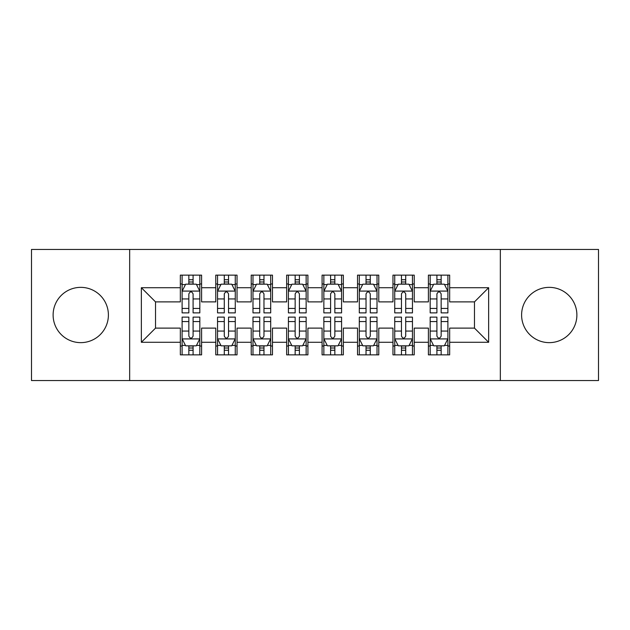 <?xml version="1.0" encoding="UTF-8"?>
<svg xmlns="http://www.w3.org/2000/svg" width="630" height="630" viewBox="0 0 630 630"><rect width="100%" height="100%" fill="white"/><g stroke="black" fill="none" stroke-linecap="round" stroke-linejoin="round"><path stroke-width="0.94" d="M549.242 287.359A27.641 27.641 0 0 0 521.601 315A27.641 27.641 0 0 0 549.242 342.641A27.641 27.641 0 0 0 576.883 315A27.641 27.641 0 0 0 549.242 287.359M80.758 287.359A27.641 27.641 0 0 0 53.117 315A27.641 27.641 0 0 0 80.758 342.641A27.641 27.641 0 0 0 108.399 315A27.641 27.641 0 0 0 80.758 287.359M500.338 380.559L598.5 380.559L598.5 249.441L500.338 249.441L500.338 380.559L129.662 380.559L129.662 249.441L31.5 249.441L31.5 380.559L129.662 380.559M500.338 249.441L129.662 249.441M141.356 342.287L141.356 287.713L180.338 287.713L180.338 301.888L155.531 301.888L155.531 328.112L141.356 342.287L180.338 342.287L180.338 354.863L201.6 354.863L201.6 342.287L215.775 342.287L215.775 354.863L237.037 354.863L237.037 342.287L251.213 342.287L251.213 354.863L272.475 354.863L272.475 342.287L286.65 342.287L286.65 354.863L307.912 354.863L307.912 342.287L322.087 342.287L322.087 354.863L343.35 354.863L343.35 342.287L357.525 342.287L357.525 354.863L378.787 354.863L378.787 342.287L392.962 342.287L392.962 354.863L414.225 354.863L414.225 342.287L428.4 342.287L428.4 354.863L449.662 354.863L449.662 328.112L474.469 328.112L474.469 301.888L449.662 301.888L449.662 287.713L488.644 287.713L488.644 342.287L449.662 342.287M449.662 287.713L449.662 275.129L428.4 275.129L428.4 287.713L414.225 287.713L414.225 275.129L392.962 275.129L392.962 287.713L378.787 287.713L378.787 275.129L357.525 275.129L357.525 287.713L343.35 287.713L343.35 275.129L322.087 275.129L322.087 287.713L307.912 287.713L307.912 275.129L286.65 275.129L286.65 287.713L272.475 287.713L272.475 275.129L251.213 275.129L251.213 287.713L237.037 287.713L237.037 275.137L215.775 275.137L215.775 287.713L201.6 287.713L201.6 275.137L180.338 275.137L180.338 287.713M414.225 342.287L414.225 328.112L428.4 328.112L428.4 342.287M488.644 287.713L474.469 301.888M378.787 342.287L378.787 328.112L392.962 328.112L392.962 342.287M428.4 287.713L428.4 301.888L414.225 301.888L414.225 287.713M343.35 342.287L343.35 328.112L357.525 328.112L357.525 342.287M392.962 287.713L392.962 301.888L378.787 301.888L378.787 287.713M307.912 342.287L307.912 328.112L322.087 328.112L322.087 342.287M357.525 287.713L357.525 301.888L343.35 301.888L343.35 287.713M272.475 342.287L272.475 328.112L286.65 328.112L286.65 342.287M322.087 287.713L322.087 301.888L307.912 301.888L307.912 287.713M237.037 342.287L237.037 328.112L251.213 328.112L251.213 342.287M286.65 287.713L286.65 301.888L272.475 301.888L272.475 287.713M201.6 342.287L201.6 328.112L215.775 328.112L215.775 342.287M251.213 287.713L251.213 301.888L237.037 301.888L237.037 287.713M155.531 328.112L180.338 328.112L180.338 342.287M215.775 287.713L215.775 301.888L201.6 301.888L201.6 287.713M428.4 283.988L430.172 283.988M447.891 283.988L449.662 283.988M392.962 283.988L394.734 283.988M412.453 283.988L414.225 283.988M357.525 283.988L359.297 283.988M377.016 283.988L378.787 283.988M322.087 283.988L323.859 283.988M341.578 283.988L343.35 283.988M286.65 283.988L288.422 283.988M306.141 283.988L307.912 283.988M251.213 283.988L252.984 283.988M270.703 283.988L272.475 283.988M215.775 283.988L217.547 283.988M235.266 283.988L237.037 283.988M180.338 283.988L182.109 283.988M199.828 283.988L201.6 283.988M180.338 346.012L182.109 346.012M199.828 346.012L201.6 346.012M215.775 346.004L217.547 346.004M235.266 346.004L237.037 346.004M251.213 346.004L252.984 346.004M270.703 346.004L272.475 346.004M286.65 346.004L288.422 346.004M306.141 346.004L307.912 346.004M322.087 346.004L323.859 346.004M341.578 346.004L343.35 346.004M357.525 346.004L359.297 346.004M377.016 346.004L378.787 346.004M392.962 346.004L394.734 346.004M412.453 346.004L414.225 346.004M428.4 346.004L430.172 346.004M447.891 346.004L449.662 346.004M141.356 287.713L155.531 301.888M474.469 328.112L488.644 342.287M193.095 279.744L188.843 279.744M199.828 308.432L193.095 308.432L193.095 312.874L199.828 312.874L199.828 291.257L196.284 284.169L185.653 284.169L182.109 291.257L182.109 312.874L188.843 312.874L188.843 308.432L182.109 308.432M182.109 291.257L182.109 275.137M199.828 291.257L199.828 275.137M188.843 284.169L188.843 275.137M193.095 275.137L193.095 284.169M193.095 308.432L193.095 293.919C191.678 291.186 190.26 291.186 188.843 293.919L188.843 308.432M193.095 283.996L188.843 283.996M188.843 350.256L193.095 350.256M182.109 321.568L188.843 321.568L188.843 317.126L182.109 317.126L182.109 338.743L185.653 345.831L196.284 345.831L199.828 338.743L199.828 317.126L193.095 317.126L193.095 321.568L199.828 321.568M199.828 338.743L199.828 354.863M182.109 338.743L182.109 354.863M193.095 345.831L193.095 354.863M188.843 354.863L188.843 345.831M188.843 321.568L188.843 336.081C190.26 338.814 191.678 338.814 193.095 336.081L193.095 321.568M188.843 346.004L193.095 346.004M228.532 279.744L224.28 279.744M235.266 308.432L228.532 308.432L228.532 312.874L235.266 312.874L235.266 291.257L231.722 284.169L221.091 284.169L217.547 291.257L217.547 312.874L224.28 312.874L224.28 308.432L217.547 308.432M217.547 291.257L217.547 275.137M235.266 291.257L235.266 275.137M224.28 284.169L224.28 275.137M228.532 275.137L228.532 284.169M228.532 308.432L228.532 293.919C227.115 291.186 225.698 291.186 224.28 293.919L224.28 308.432M228.532 283.996L224.28 283.996M263.97 279.744L259.718 279.744M270.703 308.432L263.97 308.432L263.97 312.874L270.703 312.874L270.703 291.257L267.159 284.169L256.528 284.169L252.984 291.257L252.984 312.874L259.718 312.874L259.718 308.432L252.984 308.432M252.984 291.257L252.984 275.137M270.703 291.257L270.703 275.137M259.718 284.169L259.718 275.137M263.97 275.137L263.97 284.169M263.97 308.432L263.97 293.919C262.552 291.186 261.135 291.186 259.718 293.919L259.718 308.432M263.97 283.996L259.718 283.996M224.28 350.256L228.532 350.256M217.547 321.568L224.28 321.568L224.28 317.126L217.547 317.126L217.547 338.743L221.091 345.831L231.722 345.831L235.266 338.743L235.266 317.126L228.532 317.126L228.532 321.568L235.266 321.568M235.266 338.743L235.266 354.863M217.547 338.743L217.547 354.863M228.532 345.831L228.532 354.863M224.28 354.863L224.28 345.831M224.28 321.568L224.28 336.081C225.698 338.814 227.115 338.814 228.532 336.081L228.532 321.568M224.28 346.004L228.532 346.004M259.718 350.256L263.97 350.256M252.984 321.568L259.718 321.568L259.718 317.126L252.984 317.126L252.984 338.743L256.528 345.831L267.159 345.831L270.703 338.743L270.703 317.126L263.97 317.126L263.97 321.568L270.703 321.568M270.703 338.743L270.703 354.863M252.984 338.743L252.984 354.863M263.97 345.831L263.97 354.863M259.718 354.863L259.718 345.831M259.718 321.568L259.718 336.081C261.135 338.814 262.552 338.814 263.97 336.081L263.97 321.568M259.718 346.004L263.97 346.004M299.407 279.744L295.155 279.744M306.141 308.432L299.407 308.432L299.407 312.874L306.141 312.874L306.141 291.257L302.597 284.169L291.966 284.169L288.422 291.257L288.422 312.874L295.155 312.874L295.155 308.432L288.422 308.432M288.422 291.257L288.422 275.137M306.141 291.257L306.141 275.137M295.155 284.169L295.155 275.137M299.407 275.137L299.407 284.169M299.407 308.432L299.407 293.919C297.99 291.186 296.572 291.186 295.155 293.919L295.155 308.432M299.407 283.996L295.155 283.996M334.845 279.744L330.592 279.744M341.578 308.432L334.845 308.432L334.845 312.874L341.578 312.874L341.578 291.257L338.034 284.169L327.403 284.169L323.859 291.257L323.859 312.874L330.592 312.874L330.592 308.432L323.859 308.432M323.859 291.257L323.859 275.137M341.578 291.257L341.578 275.137M330.592 284.169L330.592 275.137M334.845 275.137L334.845 284.169M334.845 308.432L334.845 293.919C333.427 291.186 332.01 291.186 330.592 293.919L330.592 308.432M334.845 283.996L330.592 283.996M295.155 350.256L299.407 350.256M288.422 321.568L295.155 321.568L295.155 317.126L288.422 317.126L288.422 338.743L291.966 345.831L302.597 345.831L306.141 338.743L306.141 317.126L299.407 317.126L299.407 321.568L306.141 321.568M306.141 338.743L306.141 354.863M288.422 338.743L288.422 354.863M299.407 345.831L299.407 354.863M295.155 354.863L295.155 345.831M295.155 321.568L295.155 336.081C296.572 338.814 297.99 338.814 299.407 336.081L299.407 321.568M295.155 346.004L299.407 346.004M330.592 350.256L334.845 350.256M323.859 321.568L330.592 321.568L330.592 317.126L323.859 317.126L323.859 338.743L327.403 345.831L338.034 345.831L341.578 338.743L341.578 317.126L334.845 317.126L334.845 321.568L341.578 321.568M341.578 338.743L341.578 354.863M323.859 338.743L323.859 354.863M334.845 345.831L334.845 354.863M330.592 354.863L330.592 345.831M330.592 321.568L330.592 336.081C332.01 338.814 333.427 338.814 334.845 336.081L334.845 321.568M330.592 346.004L334.845 346.004M370.282 279.744L366.03 279.744M377.016 308.432L370.282 308.432L370.282 312.874L377.016 312.874L377.016 291.257L373.472 284.169L362.841 284.169L359.297 291.257L359.297 312.874L366.03 312.874L366.03 308.432L359.297 308.432M359.297 291.257L359.297 275.137M377.016 291.257L377.016 275.137M366.03 284.169L366.03 275.137M370.282 275.137L370.282 284.169M370.282 308.432L370.282 293.919C368.865 291.186 367.447 291.186 366.03 293.919L366.03 308.432M370.282 283.996L366.03 283.996M366.03 350.256L370.282 350.256M359.297 321.568L366.03 321.568L366.03 317.126L359.297 317.126L359.297 338.743L362.841 345.831L373.472 345.831L377.016 338.743L377.016 317.126L370.282 317.126L370.282 321.568L377.016 321.568M377.016 338.743L377.016 354.863M359.297 338.743L359.297 354.863M370.282 345.831L370.282 354.863M366.03 354.863L366.03 345.831M366.03 321.568L366.03 336.081C367.447 338.814 368.865 338.814 370.282 336.081L370.282 321.568M366.03 346.004L370.282 346.004M405.72 279.744L401.467 279.744M412.453 308.432L405.72 308.432L405.72 312.874L412.453 312.874L412.453 291.257L408.909 284.169L398.278 284.169L394.734 291.257L394.734 312.874L401.467 312.874L401.467 308.432L394.734 308.432M394.734 291.257L394.734 275.137M412.453 291.257L412.453 275.137M401.467 284.169L401.467 275.137M405.72 275.137L405.72 284.169M405.72 308.432L405.72 293.919C404.302 291.186 402.885 291.186 401.467 293.919L401.467 308.432M405.72 283.996L401.467 283.996M401.467 350.256L405.72 350.256M394.734 321.568L401.467 321.568L401.467 317.126L394.734 317.126L394.734 338.743L398.278 345.831L408.909 345.831L412.453 338.743L412.453 317.126L405.72 317.126L405.72 321.568L412.453 321.568M412.453 338.743L412.453 354.863M394.734 338.743L394.734 354.863M405.72 345.831L405.72 354.863M401.467 354.863L401.467 345.831M401.467 321.568L401.467 336.081C402.885 338.814 404.302 338.814 405.72 336.081L405.72 321.568M401.467 346.004L405.72 346.004M441.158 279.744L436.905 279.744M447.891 308.432L441.158 308.432L441.158 312.874L447.891 312.874L447.891 291.257L444.347 284.169L433.716 284.169L430.172 291.257L430.172 312.874L436.905 312.874L436.905 308.432L430.172 308.432M430.172 291.257L430.172 275.137M447.891 291.257L447.891 275.137M436.905 284.169L436.905 275.137M441.158 275.137L441.158 284.169M441.158 308.432L441.158 293.919C439.74 291.186 438.322 291.186 436.905 293.919L436.905 308.432M441.158 283.996L436.905 283.996M436.905 350.256L441.158 350.256M430.172 321.568L436.905 321.568L436.905 317.126L430.172 317.126L430.172 338.743L433.716 345.831L444.347 345.831L447.891 338.743L447.891 317.126L441.158 317.126L441.158 321.568L447.891 321.568M447.891 338.743L447.891 354.863M430.172 338.743L430.172 354.863M441.158 345.831L441.158 354.863M436.905 354.863L436.905 345.831M436.905 321.568L436.905 336.081C438.322 338.814 439.74 338.814 441.158 336.081L441.158 321.568M436.905 346.004L441.158 346.004M199.741 291.084L182.196 291.084M182.109 284.595L185.44 284.595M196.497 284.595L199.828 284.595M188.843 298.935L182.109 298.935M199.828 298.935L193.095 298.935M193.095 281.996L188.843 281.996M182.196 338.916L199.741 338.916M199.828 345.405L196.497 345.405M185.44 345.405L182.109 345.405M193.095 331.065L199.828 331.065M182.109 331.065L188.843 331.065M188.843 348.004L193.095 348.004M235.179 291.084L217.633 291.084M217.547 284.595L220.878 284.595M231.934 284.595L235.266 284.595M224.28 298.935L217.547 298.935M235.266 298.935L228.532 298.935M228.532 281.996L224.28 281.996M270.616 291.084L253.071 291.084M252.984 284.595L256.315 284.595M267.372 284.595L270.703 284.595M259.718 298.935L252.984 298.935M270.703 298.935L263.97 298.935M263.97 281.996L259.718 281.996M217.633 338.916L235.179 338.916M235.266 345.405L231.934 345.405M220.878 345.405L217.547 345.405M228.532 331.065L235.266 331.065M217.547 331.065L224.28 331.065M224.28 348.004L228.532 348.004M253.071 338.916L270.616 338.916M270.703 345.405L267.372 345.405M256.315 345.405L252.984 345.405M263.97 331.065L270.703 331.065M252.984 331.065L259.718 331.065M259.718 348.004L263.97 348.004M306.054 291.084L288.509 291.084M288.422 284.595L291.753 284.595M302.809 284.595L306.141 284.595M295.155 298.935L288.422 298.935M306.141 298.935L299.407 298.935M299.407 281.996L295.155 281.996M341.491 291.084L323.946 291.084M323.859 284.595L327.19 284.595M338.247 284.595L341.578 284.595M330.592 298.935L323.859 298.935M341.578 298.935L334.845 298.935M334.845 281.996L330.592 281.996M288.509 338.916L306.054 338.916M306.141 345.405L302.809 345.405M291.753 345.405L288.422 345.405M299.407 331.065L306.141 331.065M288.422 331.065L295.155 331.065M295.155 348.004L299.407 348.004M323.946 338.916L341.491 338.916M341.578 345.405L338.247 345.405M327.19 345.405L323.859 345.405M334.845 331.065L341.578 331.065M323.859 331.065L330.592 331.065M330.592 348.004L334.845 348.004M376.929 291.084L359.384 291.084M359.297 284.595L362.628 284.595M373.684 284.595L377.016 284.595M366.03 298.935L359.297 298.935M377.016 298.935L370.282 298.935M370.282 281.996L366.03 281.996M359.384 338.916L376.929 338.916M377.016 345.405L373.684 345.405M362.628 345.405L359.297 345.405M370.282 331.065L377.016 331.065M359.297 331.065L366.03 331.065M366.03 348.004L370.282 348.004M412.366 291.084L394.821 291.084M394.734 284.595L398.065 284.595M409.122 284.595L412.453 284.595M401.467 298.935L394.734 298.935M412.453 298.935L405.72 298.935M405.72 281.996L401.467 281.996M394.821 338.916L412.366 338.916M412.453 345.405L409.122 345.405M398.065 345.405L394.734 345.405M405.72 331.065L412.453 331.065M394.734 331.065L401.467 331.065M401.467 348.004L405.72 348.004M447.804 291.084L430.259 291.084M430.172 284.595L433.503 284.595M444.559 284.595L447.891 284.595M436.905 298.935L430.172 298.935M447.891 298.935L441.158 298.935M441.158 281.996L436.905 281.996M430.259 338.916L447.804 338.916M447.891 345.405L444.559 345.405M433.503 345.405L430.172 345.405M441.158 331.065L447.891 331.065M430.172 331.065L436.905 331.065M436.905 348.004L441.158 348.004"/></g></svg>
